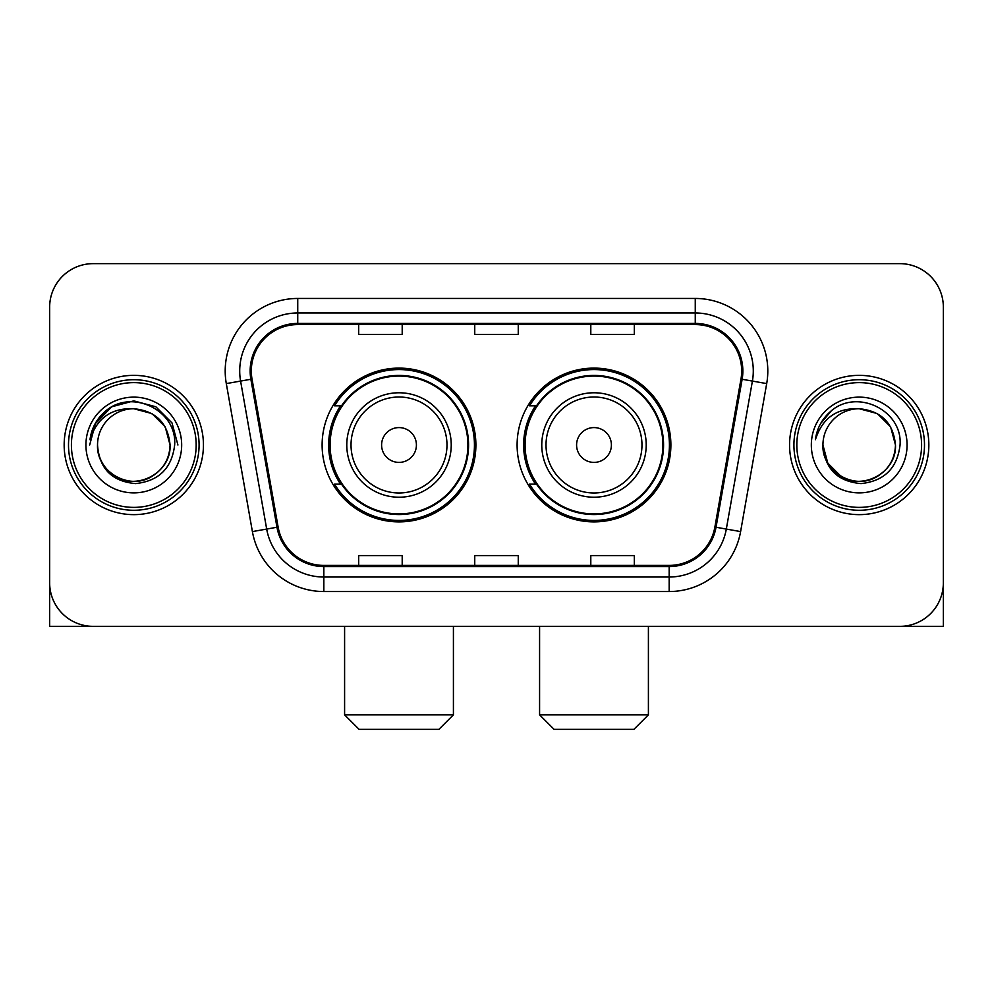 <?xml version="1.0" encoding="UTF-8"?>
<svg xmlns="http://www.w3.org/2000/svg" width="993" height="993" viewBox="0 0 993 993"><rect width="100%" height="100%" fill="white"/><g stroke="black" fill="none" stroke-linecap="round" stroke-linejoin="round"><path stroke-width="1.49" d="M517.105 445.001A76.895 76.895 0 0 0 594 521.884A76.895 76.895 0 0 0 670.883 445.001A76.895 76.895 0 0 0 594 368.105A76.895 76.895 0 0 0 517.105 445.001M322.117 445.001A76.895 76.895 0 0 0 399 521.884A76.895 76.895 0 0 0 475.895 445.001A76.895 76.895 0 0 0 399 368.105A76.895 76.895 0 0 0 322.117 445.001M340.549 484.162A70.366 70.366 0 0 1 340.549 405.827M535.537 484.162A70.366 70.366 0 0 1 535.537 405.827M49.65 307.172L49.65 582.829A43.518 43.518 0 0 0 93.168 626.347L899.832 626.347A43.518 43.518 0 0 0 943.35 582.829L943.35 307.172A43.518 43.518 0 0 0 899.832 263.642L93.168 263.642A43.518 43.518 0 0 0 49.65 307.172L49.65 582.829M64.16 445.001A69.634 69.634 0 0 0 133.794 514.635A69.634 69.634 0 0 0 203.441 445.001A69.634 69.634 0 0 0 133.794 375.354A69.634 69.634 0 0 0 64.16 445.001A69.634 69.634 0 0 0 133.794 514.635A69.634 69.634 0 0 0 203.441 445.001A69.634 69.634 0 0 0 133.794 375.354A69.634 69.634 0 0 0 64.16 445.001M789.559 445.001A69.634 69.634 0 0 0 859.206 514.635A69.634 69.634 0 0 0 928.84 445.001A69.634 69.634 0 0 0 859.206 375.354A69.634 69.634 0 0 0 789.559 445.001A69.634 69.634 0 0 0 859.206 514.635A69.634 69.634 0 0 0 928.84 445.001A69.634 69.634 0 0 0 859.206 375.354A69.634 69.634 0 0 0 789.559 445.001M251.316 371.01A46.423 46.423 0 0 1 297.739 324.574L695.261 324.574A46.423 46.423 0 0 1 740.977 379.065L714.886 527.047A46.423 46.423 0 0 1 669.17 565.414L323.83 565.414A46.423 46.423 0 0 1 278.114 527.047L252.023 379.065A46.423 46.423 0 0 1 251.316 371.01M250.149 371.01A47.59 47.59 0 0 0 250.869 379.264L276.973 527.246A47.59 47.59 0 0 0 323.83 566.569L669.17 566.569A47.59 47.59 0 0 0 716.027 527.246L742.131 379.264A47.59 47.59 0 0 0 695.261 323.42L297.739 323.42A47.59 47.59 0 0 0 250.149 371.01M226.305 383.596A72.539 72.539 0 0 1 297.739 298.459L695.261 298.459A72.539 72.539 0 0 1 766.695 383.596L740.604 531.59A72.539 72.539 0 0 1 669.17 591.53L323.83 591.53A72.539 72.539 0 0 1 252.396 531.59L226.305 383.596L240.591 381.076A58.028 58.028 0 0 1 297.739 312.969L695.261 312.969A58.028 58.028 0 0 1 752.409 381.076L726.317 529.07A58.028 58.028 0 0 1 669.17 577.02L323.83 577.02A58.028 58.028 0 0 1 266.683 529.07L240.591 381.076A58.028 58.028 0 0 1 239.71 371.01M899.832 263.642L93.168 263.642M93.168 626.347L899.832 626.347M775.061 626.347L943.35 626.347L943.35 307.172M716.027 527.246L726.317 529.07L752.409 381.076L766.695 383.596M474.741 324.574L474.741 334.405L518.259 334.405L518.259 324.574M358.672 324.574L358.672 334.405L402.202 334.405L402.202 324.574M590.798 324.574L590.798 334.405L634.328 334.405L634.328 324.574M518.259 565.414L518.259 555.583L474.741 555.583L474.741 565.414M402.202 565.414L402.202 555.583L358.672 555.583L358.672 565.414M634.328 565.414L634.328 555.583L590.798 555.583L590.798 565.414M49.65 568.319L49.65 626.347L217.939 626.347M196.18 445.001A62.385 62.385 0 0 0 133.794 382.615A62.385 62.385 0 0 0 71.409 445.001A62.385 62.385 0 0 0 133.794 507.386A62.385 62.385 0 0 0 196.18 445.001M199.084 445.001A65.29 65.29 0 0 0 133.794 379.711A65.29 65.29 0 0 0 68.505 445.001A65.29 65.29 0 0 0 133.794 510.278A65.29 65.29 0 0 0 199.084 445.001M170.064 445.001C167.916 422.968 155.827 410.879 133.794 408.731L151.929 413.584L165.21 426.866L170.064 445.001L165.21 426.866L151.929 413.584L133.794 408.731L151.929 413.584L165.21 426.866L170.064 445.001L165.21 426.866L151.929 413.584L133.794 408.731L151.929 413.584L165.21 426.866L170.064 445.001L165.21 426.866L151.929 413.584L133.794 408.731L151.929 413.584L165.21 426.866L170.064 445.001C171.305 471.812 138.263 490.89 115.66 476.404C104.066 469.143 98.022 458.679 97.525 445.001C99.263 468.646 111.961 481.506 135.631 483.591C158.868 481.084 171.876 468.212 174.644 445.001C177.337 410.457 132.069 388.486 105.99 410.742C96.892 418.351 91.555 428.008 89.991 439.713C96.83 418.115 111.439 407.788 133.794 408.731L151.929 413.584L165.21 426.866L170.064 445.001C171.305 471.812 138.263 490.89 115.66 476.404C104.066 469.143 98.022 458.679 97.525 445.001C96.296 471.812 129.326 490.89 151.929 476.404C163.535 469.143 169.58 458.679 170.064 445.001C169.58 458.679 163.535 469.143 151.929 476.404C129.326 490.89 96.296 471.812 97.525 445.001C98.022 458.679 104.066 469.143 115.66 476.404C138.263 490.89 171.305 471.812 170.064 445.001C171.305 471.812 138.263 490.89 115.66 476.404C104.066 469.143 98.022 458.679 97.525 445.001C98.022 458.679 104.066 469.143 115.66 476.404C138.263 490.89 171.305 471.812 170.064 445.001C169.58 458.679 163.535 469.143 151.929 476.404C129.326 490.89 96.296 471.812 97.525 445.001C96.296 471.812 129.326 490.89 151.929 476.404C163.535 469.143 169.58 458.679 170.064 445.001C169.58 458.679 163.535 469.143 151.929 476.404C129.326 490.89 96.296 471.812 97.525 445.001C98.022 458.679 104.066 469.143 115.66 476.404C138.263 490.89 171.305 471.812 170.064 445.001C169.58 458.679 163.535 469.143 151.929 476.404C129.326 490.89 96.296 471.812 97.525 445.001C98.022 458.679 104.066 469.143 115.66 476.404C138.263 490.89 171.305 471.812 170.064 445.001C171.305 471.812 138.263 490.89 115.66 476.404C104.066 469.143 98.022 458.679 97.525 445.001A36.269 36.269 0 0 1 133.794 408.731L151.929 413.584L165.21 426.866L170.064 445.001C171.516 473.152 135.321 491.845 113.227 474.877M85.919 445.001A47.875 47.875 0 0 0 133.794 492.876A47.875 47.875 0 0 0 181.669 445.001A47.875 47.875 0 0 0 133.794 397.126A47.875 47.875 0 0 0 85.919 445.001M105.978 410.754L95.278 423.477M94.968 424.036L111.737 406.782L133.794 400.874L155.864 406.782L172.012 422.931L177.921 445.001L172.012 422.931L155.864 406.782L133.794 400.874L111.737 406.782L95.589 422.931L89.668 445.001M94.62 424.706L95.576 422.956L94.62 424.706M438.906 729.359L359.106 729.359L344.596 714.848L453.416 714.848L438.906 729.359M416.415 445.001A17.415 17.415 0 0 0 399 427.586A17.415 17.415 0 0 0 381.597 445.001A17.415 17.415 0 0 0 399 462.403A17.415 17.415 0 0 0 416.415 445.001M451.232 445.001A52.232 52.232 0 0 0 399 392.769A52.232 52.232 0 0 0 346.78 445.001A52.232 52.232 0 0 0 399 497.22A52.232 52.232 0 0 0 451.232 445.001A52.232 52.232 0 0 1 399 497.22A52.232 52.232 0 0 1 346.78 445.001M467.914 445.001A68.914 68.914 0 0 0 399 376.086A68.914 68.914 0 0 0 330.098 445.001A68.914 68.914 0 0 0 399 513.915A68.914 68.914 0 0 0 467.914 445.001M474.443 445.001A75.443 75.443 0 0 1 334.529 484.162L341.518 484.162A69.56 69.56 0 0 0 445.025 497.158A69.56 69.56 0 0 0 445.025 392.831A69.56 69.56 0 0 0 341.518 405.827L334.529 405.827A75.443 75.443 0 0 1 474.443 445.001M633.894 729.359L554.094 729.359L539.584 714.848L648.404 714.848L633.894 729.359M611.403 445.001A17.415 17.415 0 0 0 594 427.586A17.415 17.415 0 0 0 576.585 445.001A17.415 17.415 0 0 0 594 462.403A17.415 17.415 0 0 0 611.403 445.001M646.22 445.001A52.232 52.232 0 0 0 594 392.769A52.232 52.232 0 0 0 541.768 445.001A52.232 52.232 0 0 0 594 497.22A52.232 52.232 0 0 0 646.22 445.001A52.232 52.232 0 0 1 594 497.22A52.232 52.232 0 0 1 541.768 445.001M662.902 445.001A68.914 68.914 0 0 0 594 376.086A68.914 68.914 0 0 0 525.086 445.001A68.914 68.914 0 0 0 594 513.915A68.914 68.914 0 0 0 662.902 445.001M669.431 445.001A75.443 75.443 0 0 1 529.517 484.162L536.505 484.162A69.56 69.56 0 0 0 640.013 497.158A69.56 69.56 0 0 0 640.013 392.831A69.56 69.56 0 0 0 536.505 405.827L529.517 405.827A75.443 75.443 0 0 1 669.431 445.001M921.591 445.001A62.385 62.385 0 0 0 859.206 382.615A62.385 62.385 0 0 0 796.82 445.001A62.385 62.385 0 0 0 859.206 507.386A62.385 62.385 0 0 0 921.591 445.001M924.495 445.001A65.29 65.29 0 0 0 859.206 379.711A65.29 65.29 0 0 0 793.916 445.001A65.29 65.29 0 0 0 859.206 510.278A65.29 65.29 0 0 0 924.495 445.001M859.206 408.731C881.225 410.879 893.315 422.968 895.475 445.001C894.978 458.679 888.934 469.143 877.34 476.404C854.737 490.89 821.695 471.812 822.936 445.001A36.269 36.269 0 0 1 859.206 408.731L877.34 413.584L890.609 426.866L895.475 445.001L890.609 426.866L877.34 413.584L859.206 408.731L877.34 413.584L890.609 426.866L895.475 445.001L890.609 426.866L877.34 413.584L859.206 408.731L877.34 413.584L890.609 426.866L895.475 445.001L890.609 426.866L877.34 413.584L859.206 408.731L877.34 413.584L890.609 426.866L895.475 445.001L890.609 426.866L877.34 413.584L859.206 408.731L877.34 413.584L890.609 426.866L895.475 445.001C896.704 471.812 863.674 490.89 841.071 476.404C829.465 469.143 823.42 458.679 822.936 445.001C824.674 468.646 837.372 481.506 861.043 483.591C884.279 481.084 897.275 468.212 900.055 445.001C902.749 410.457 857.48 388.486 831.389 410.742C822.291 418.351 816.966 428.008 815.402 439.713C822.241 418.115 836.838 407.788 859.206 408.731L877.34 413.584L890.609 426.866L895.475 445.001C896.704 471.812 863.674 490.89 841.071 476.404C829.465 469.143 823.42 458.679 822.936 445.001C821.695 471.812 854.737 490.89 877.34 476.404C888.934 469.143 894.978 458.679 895.475 445.001C894.978 458.679 888.934 469.143 877.34 476.404C854.737 490.89 821.695 471.812 822.936 445.001C823.42 458.679 829.465 469.143 841.071 476.404C863.674 490.89 896.704 471.812 895.475 445.001C896.704 471.812 863.674 490.89 841.071 476.404C829.465 469.143 823.42 458.679 822.936 445.001L827.79 463.135L841.071 476.404M838.638 474.877C860.72 491.845 896.927 473.152 895.475 445.001C894.978 458.679 888.934 469.143 877.34 476.404C854.737 490.89 821.695 471.812 822.936 445.001C823.42 458.679 829.465 469.143 841.071 476.404C863.674 490.89 896.704 471.812 895.475 445.001C894.978 458.679 888.934 469.143 877.34 476.404C854.737 490.89 821.695 471.812 822.936 445.001C823.42 458.679 829.465 469.143 841.071 476.404C863.674 490.89 896.704 471.812 895.475 445.001C896.704 471.812 863.674 490.89 841.071 476.404C829.465 469.143 823.42 458.679 822.936 445.001M811.331 445.001A47.875 47.875 0 0 0 859.206 492.876A47.875 47.875 0 0 0 907.081 445.001A47.875 47.875 0 0 0 859.206 397.126A47.875 47.875 0 0 0 811.331 445.001M831.377 410.754L820.69 423.477M820.019 424.706L820.988 422.956L820.019 424.706M695.261 298.459L695.261 323.42M240.591 381.076L250.869 379.264M323.83 591.53L323.83 566.569M669.17 566.569L669.17 591.53M252.396 531.59L276.973 527.246M742.131 379.264L752.409 381.076M297.739 298.459L297.739 323.42M726.317 529.07L740.604 531.59M446.987 445.001A47.974 47.974 0 0 0 399 397.014A47.974 47.974 0 0 0 351.026 445.001A47.974 47.974 0 0 0 399 492.975A47.974 47.974 0 0 0 446.987 445.001M641.975 445.001A47.974 47.974 0 0 0 594 397.014A47.974 47.974 0 0 0 546.013 445.001A47.974 47.974 0 0 0 594 492.975A47.974 47.974 0 0 0 641.975 445.001M453.416 626.347L453.416 714.848M344.596 626.347L344.596 714.848M648.404 626.347L648.404 714.848M539.584 626.347L539.584 714.848"/></g></svg>
